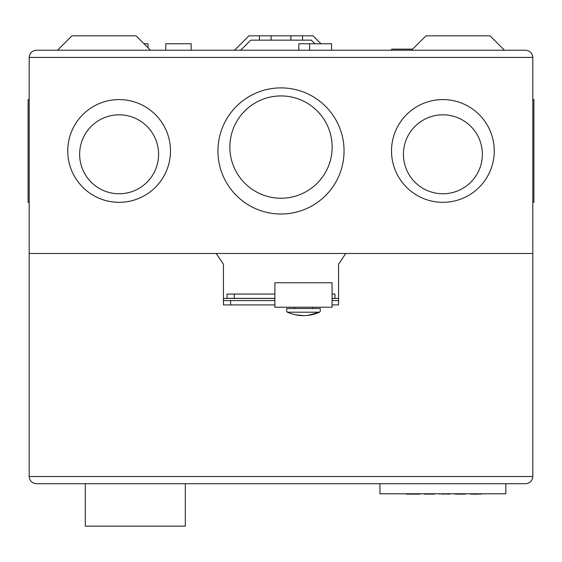 <?xml version="1.0" encoding="UTF-8"?>
<svg xmlns="http://www.w3.org/2000/svg" width="562" height="562" viewBox="0 0 562 562"><rect width="100%" height="100%" fill="white"/><g stroke="black" fill="none" stroke-linecap="round" stroke-linejoin="round"><path stroke-width="0.84" d="M274.881 282.763L274.881 307.224L332.086 307.224L332.086 282.763L274.881 282.763M312.479 308.517L312.479 307.224M294.488 308.517L294.488 307.224M286.697 311.397L286.697 308.517L320.27 308.517L320.27 311.397M319.652 312.198C308.861 316.771 298.078 316.771 287.315 312.198L286.817 311.397L287.315 312.198L319.652 312.198L320.157 311.397L319.652 312.198L307.688 315.408M303.487 315.633L295.162 314.755M525.625 483.713C529.966 483.257 532.362 480.861 532.818 476.52C532.362 480.861 529.966 483.257 525.625 483.713L36.375 483.713C32.034 483.257 29.638 480.861 29.182 476.52C29.638 480.861 32.034 483.257 36.375 483.713M525.625 50.222C529.966 50.678 532.362 53.081 532.818 57.422C532.362 53.081 529.966 50.678 525.625 50.222L36.375 50.222C32.034 50.678 29.638 53.081 29.182 57.422L29.182 253.483L216.244 253.483L223.444 264.273L223.444 300.607L274.881 300.607M332.086 304.92L338.556 304.92L338.556 300.607L332.086 300.607M338.556 300.607L338.556 264.273L345.756 253.483L532.818 253.483L532.818 476.52L29.182 476.52L29.182 253.483L532.818 253.483L532.818 57.422L29.182 57.422C29.638 53.081 32.034 50.678 36.375 50.222M274.881 304.92L223.444 304.92L223.444 300.607M185.305 483.713L185.305 526.165L85.298 526.165L85.298 483.713M379.933 483.713L379.933 493.787L505.842 493.787L505.842 483.713M415.002 493.787L414.644 494.146L420.039 494.146L406.368 494.146L414.644 494.146M411.405 493.787L411.763 494.146M406.01 493.787L406.368 494.146L406.01 493.787M420.397 493.787L420.039 494.146L420.397 493.787M434.791 493.787L434.433 494.146L423.994 493.787M424.359 494.146L434.433 494.146M442.526 494.146L450.26 493.787L449.895 494.146L439.463 493.787L439.828 494.146M465.729 493.787L465.364 494.146L454.932 493.787M455.297 494.146L465.364 494.146M470.043 493.787L472.733 494.146L471.125 494.146M481.557 493.787L481.198 494.146L481.557 493.787M478.676 493.787L481.198 494.146M475.136 493.787L474.862 494.146L479.035 494.146M472.923 493.787L472.649 494.146L474.862 494.146L473.64 494.146M470.513 494.146L472.649 494.146M314.868 43.752L311.271 40.155L259.412 40.155L271.109 40.155L271.109 35.835L290.891 35.835L290.891 40.155L302.588 40.155L302.588 35.835L248.938 35.835L234.551 50.222M290.891 35.835L313.062 35.835L320.972 43.752M311.271 40.155L250.729 40.155L259.412 40.155L259.412 35.835L271.109 35.835M57.556 50.222L71.95 35.835L136.067 35.835L150.454 50.222M411.546 50.222L425.933 35.835L490.05 35.835L504.444 50.222M147.982 47.756L147.982 43.752L143.977 43.752M191.157 50.222L191.157 43.752L165.79 43.752L165.79 50.222M331.545 50.222L331.545 43.752L298.808 43.752L298.808 50.222M309.599 50.222L309.599 43.752M412.627 49.147L391.623 49.147L391.623 50.222M532.818 202.32L533.9 202.32L533.9 99.586L532.818 99.586L533.9 99.586M494.251 150.953A51.367 51.367 0 0 1 442.884 202.32A51.367 51.367 0 0 1 391.517 150.953A51.367 51.367 0 0 1 442.884 99.586A51.367 51.367 0 0 1 494.251 150.953M344.056 150.953A63.056 63.056 0 0 1 281 214.01A63.056 63.056 0 0 1 217.944 150.953A63.056 63.056 0 0 1 281 87.897A63.056 63.056 0 0 1 344.056 150.953M170.483 150.953A51.367 51.367 0 0 1 119.116 202.32A51.367 51.367 0 0 1 67.749 150.953A51.367 51.367 0 0 1 119.116 99.586A51.367 51.367 0 0 1 170.483 150.953M28.1 99.586L29.182 99.586L28.1 99.586L28.1 202.32L29.182 202.32M403.418 154.297A39.466 39.466 0 0 1 442.891 114.824A39.466 39.466 0 0 1 482.358 154.297A39.466 39.466 0 0 1 442.891 193.764A39.466 39.466 0 0 1 403.418 154.297M229.851 147.075A51.149 51.149 0 0 1 281 95.926A51.149 51.149 0 0 1 332.156 147.075A51.149 51.149 0 0 1 281 198.224A51.149 51.149 0 0 1 229.851 147.075M79.642 154.297A39.466 39.466 0 0 1 119.109 114.824A39.466 39.466 0 0 1 158.582 154.297A39.466 39.466 0 0 1 119.109 193.764A39.466 39.466 0 0 1 79.642 154.297M250.729 40.155L240.655 50.222M271.109 40.155L290.891 40.155M338.556 298.45L332.086 298.45M274.881 298.45L223.444 298.45M248.938 35.835L313.062 35.835M234.235 294.059L227.041 294.059L227.041 298.373L234.235 298.373L234.235 294.059L274.881 294.059M332.086 298.373L334.959 298.373L334.959 294.059L332.086 294.059M274.881 298.373L234.235 298.373M230.638 304.92L230.638 300.607"/></g></svg>
